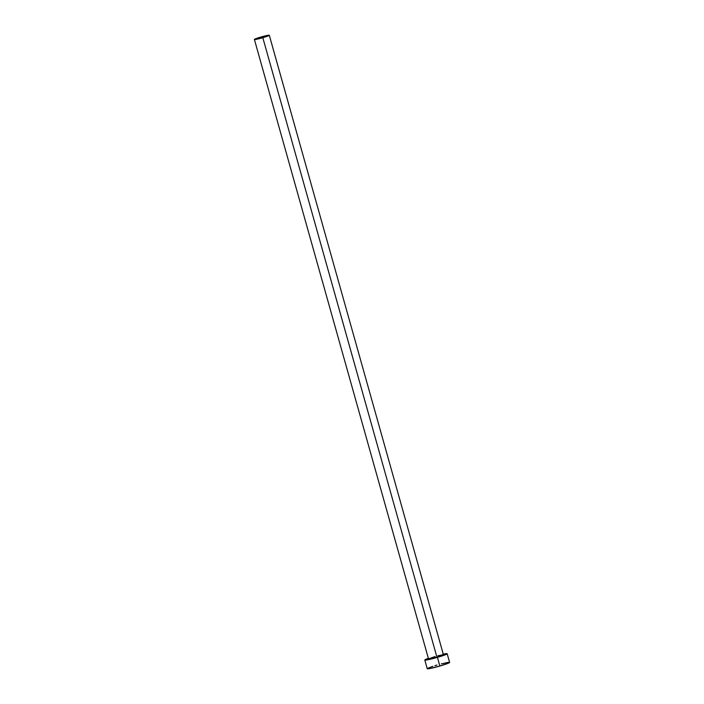 <?xml version="1.0" encoding="UTF-8"?>
<svg xmlns="http://www.w3.org/2000/svg" width="704" height="704" viewBox="0 0 704 704"><rect width="100%" height="100%" fill="white"/><g stroke="black" fill="none" stroke-linecap="round" stroke-linejoin="round"><path stroke-width="1.06" d="M254.39 39.459L428.534 658.97A7.744 0.581 -15.7 0 0 436.946 657.21L262.812 37.699A7.744 0.581 164.3 0 1 254.39 39.459A7.744 0.581 164.3 0 1 260.885 37.039A7.744 0.581 164.3 0 1 269.306 35.27A7.744 0.581 164.3 0 1 262.812 37.699L436.946 657.21L428.542 658.918L435.028 656.55M424.802 660.018L427.24 668.694A11.616 0.871 -15.7 0 0 439.868 666.046L437.43 657.369A11.616 0.871 164.3 0 1 424.802 660.018A11.616 0.871 164.3 0 1 428.358 658.346M427.266 668.606L430.003 668.501L439.868 666.046A11.616 0.871 -15.7 0 0 449.61 662.402L447.172 653.734A11.616 0.871 164.3 0 1 437.43 657.369L439.868 666.046L448.448 663.15L449.583 662.49L449.02 662.297M443.265 654.157A11.616 0.871 164.3 0 1 447.172 653.734M428.622 658.249L425.19 659.657L424.89 660.088L426.29 660.035L437.43 657.369L446.785 654.095L446.582 653.629L442.807 654.254M437.923 655.75L443.379 654.729M443.423 654.834L436.946 657.21A7.744 0.581 -15.7 0 0 443.441 654.782L269.306 35.27M436.982 665.06L434.843 665.694M432.846 666.327L427.627 668.334M448.122 662.394L441.338 663.863M262.812 37.699L269.051 35.508L267.467 35.402L254.408 39.406L262.812 37.699"/></g></svg>
